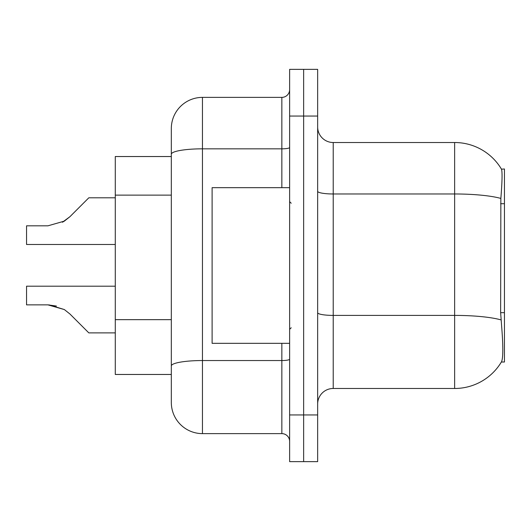 <?xml version="1.0" encoding="UTF-8"?>
<svg xmlns="http://www.w3.org/2000/svg" width="531" height="531" viewBox="0 0 531 531"><rect width="100%" height="100%" fill="white"/><g stroke="black" fill="none" stroke-linecap="round" stroke-linejoin="round"><path stroke-width="0.8" d="M501.364 362.016L501.636 361.551A54.481 54.481 0 0 1 454.636 388.48A54.481 54.481 0 0 0 501.364 362.016L504.45 362.016L504.45 168.984L501.476 169.177A54.481 54.481 0 0 0 454.636 142.52A54.481 54.481 0 0 1 501.364 168.984A54.481 54.481 0 0 0 454.636 142.52L333.216 142.52A15.565 15.565 0 0 1 317.651 126.955A15.565 15.565 0 0 0 333.216 142.52L333.216 388.48A15.565 15.565 0 0 0 317.651 404.045M115.28 374.468L171.321 374.468L115.28 374.468L115.28 156.532L171.321 156.532L171.321 145.633L171.321 184.224M501.636 361.551C503.202 357.489 503.202 345.708 501.636 326.213L500.64 312.686L500.859 198.428C502.207 181.496 502.412 171.752 501.476 169.177A54.481 54.481 0 0 0 454.636 142.52L454.636 193.974L333.216 193.974A15.565 2.701 0 0 1 317.651 191.273M303.639 414.943L303.639 461.638L317.651 461.638L317.651 414.943L303.639 414.943L303.639 461.638L289.627 461.638L289.627 414.943L303.639 414.943L303.639 116.057L303.639 414.943M289.627 414.943L289.627 69.362L303.639 69.362L303.639 116.057L303.639 69.362L317.651 69.362L317.651 414.943M501.025 319.894A54.481 9.458 180 0 0 454.636 315.401L454.636 388.48L333.216 388.48M202.457 97.379L202.457 433.621A31.137 31.137 0 0 1 171.321 402.485L171.321 128.515A31.137 31.137 0 0 1 202.457 97.379L281.848 97.379A7.786 7.786 0 0 0 289.627 89.593M202.457 433.621L281.848 433.621L281.848 343.331M289.627 441.407A7.786 7.786 0 0 0 281.848 433.621M49.071 304.88L64.337 309.553L49.071 304.88L64.337 309.553L49.071 304.88L64.337 309.553L49.071 304.88L64.337 309.553L69.913 313.98L88.816 332.884L115.28 332.884M115.28 286.202L26.55 286.202L26.55 304.86L47.903 304.86L26.55 304.86L47.903 304.86L26.55 304.86L47.903 304.86L26.55 304.86L47.903 304.86L64.337 309.553L69.913 313.98M115.28 197.804L88.816 197.804L69.913 216.708L62.426 222.23L64.337 221.135L47.903 225.828L26.55 225.828L26.55 244.486L115.28 244.486M69.913 216.708L64.337 221.135L69.913 216.708L64.337 221.135L47.903 225.828L64.337 221.135L47.903 225.828L64.337 221.135L47.903 225.828L64.337 221.135L69.913 216.708L62.426 222.23M289.627 187.669L212.108 187.669L212.108 343.331L289.627 343.331M26.55 304.86L47.903 304.86L56.445 306.055M504.45 203.718L500.64 203.718M504.45 312.686L500.64 312.686M171.321 195.123L115.28 195.123M171.321 319.655L115.28 319.655M500.859 198.428A54.481 9.458 180 0 0 454.636 193.974L454.636 315.401L333.216 315.401A15.565 2.701 -0 0 1 317.651 312.693M317.651 116.057L289.627 116.057M289.627 359.188A7.786 1.354 0 0 1 281.848 360.542L202.457 360.542A31.137 5.41 180 0 0 171.321 365.945M171.321 154.242A31.137 5.41 180 0 1 202.457 148.833L281.848 148.833L281.848 97.379M281.848 187.669L281.848 148.833A7.786 1.354 0 0 0 289.627 147.479M291.187 203.234L289.627 201.674M291.187 327.766L289.627 329.326"/></g></svg>
